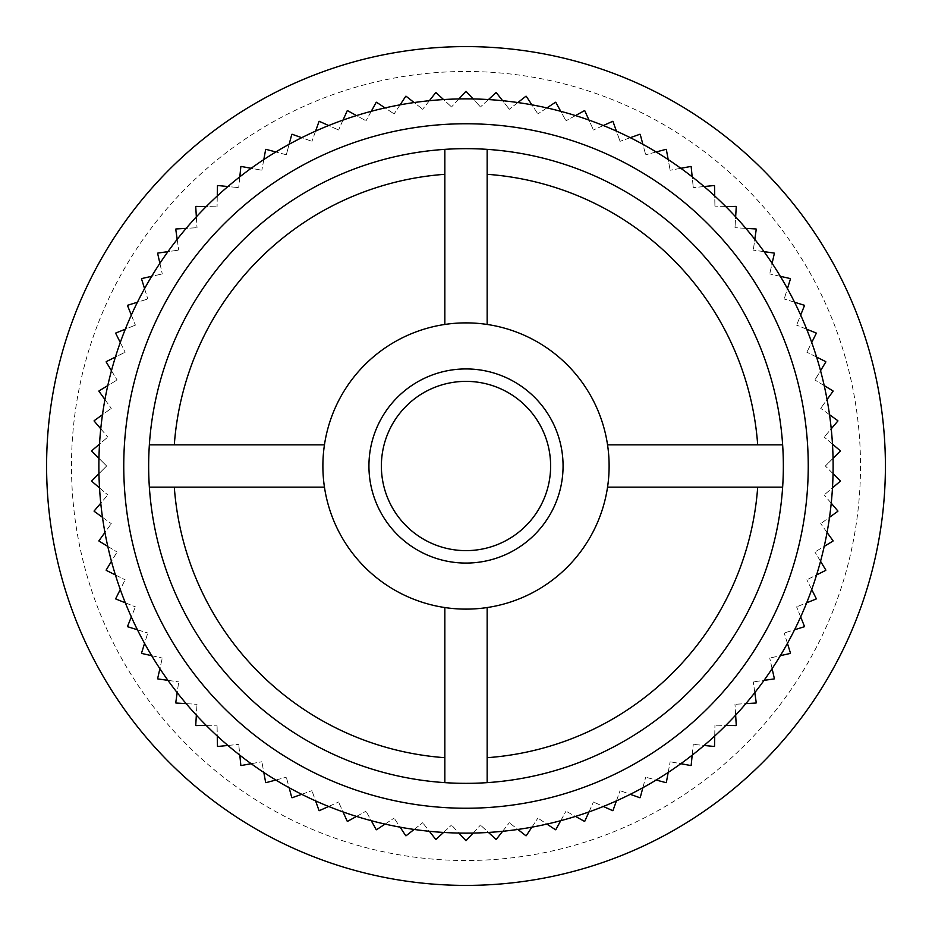 <?xml version="1.0" encoding="UTF-8"?>
<svg xmlns="http://www.w3.org/2000/svg" width="932" height="932" viewBox="0 0 932 932"><rect width="100%" height="100%" fill="white"/><g stroke="black" fill="none" stroke-linecap="round" stroke-linejoin="round"><path stroke-width="0.7" stroke-dasharray="4.66 3.5" d="M563.068 466A97.068 97.068 0 0 0 466 368.932A97.068 97.068 0 0 0 368.932 466A97.068 97.068 0 0 0 466 563.068A97.068 97.068 0 0 0 563.068 466M381.374 466A84.626 84.626 0 0 1 466 381.374A84.626 84.626 0 0 1 550.626 466A84.626 84.626 0 0 1 466 550.626A84.626 84.626 0 0 1 381.374 466M487.156 607.548A143.12 143.12 0 0 0 607.548 487.156L782.647 487.156A317.346 317.346 0 0 1 487.156 782.647L487.156 607.548A143.12 143.12 0 0 1 324.452 444.844L149.353 444.844A317.346 317.346 0 0 1 487.156 149.353A317.346 317.346 0 0 1 782.647 487.156A317.346 317.346 0 0 1 444.844 782.647A317.346 317.346 0 0 1 149.353 444.844A317.346 317.346 0 0 1 444.844 149.353L444.844 324.452A143.12 143.12 0 0 0 324.452 444.844M607.548 444.844A143.12 143.12 0 0 0 487.156 324.452L487.156 149.353A317.346 317.346 0 0 1 782.647 444.844L607.548 444.844A143.12 143.12 0 0 1 607.548 487.156M46.6 466A419.4 419.4 0 0 0 466 885.4A419.4 419.4 0 0 0 885.4 466A419.4 419.4 0 0 0 466 46.6A419.4 419.4 0 0 0 46.6 466A419.4 419.4 0 0 1 466 46.6A419.4 419.4 0 0 1 885.4 466M99.526 487.879L107.797 494.915L99.526 487.879A367.126 367.126 0 0 1 466 98.874A367.126 367.126 0 0 1 531.892 827.173A367.126 367.126 0 0 1 99.526 444.121L91.709 450.762A374.594 374.594 0 0 0 91.697 451.065L98.955 458.311A367.126 367.126 0 0 1 102.473 414.705L94.155 420.693A374.594 374.594 0 0 0 94.12 420.996L100.761 428.802A367.126 367.126 0 0 1 107.774 385.615L99.002 390.927A374.594 374.594 0 0 0 98.943 391.219L104.932 399.537A367.126 367.126 0 0 1 115.405 357.061L106.236 361.639A374.594 374.594 0 0 0 106.155 361.919L111.456 370.703A367.126 367.126 0 0 1 125.307 329.194L115.801 333.027A374.594 374.594 0 0 0 115.696 333.307L120.275 342.475A367.126 367.126 0 0 1 137.423 302.224L127.637 305.277A374.594 374.594 0 0 0 127.509 305.545L131.33 315.063A367.126 367.126 0 0 1 151.671 276.315L141.664 278.575A374.594 374.594 0 0 0 141.513 278.831L144.565 288.617A367.126 367.126 0 0 1 167.946 251.64L157.799 253.085A374.594 374.594 0 0 0 157.625 253.329L159.885 263.325A367.126 367.126 0 0 1 186.167 228.352L175.927 228.969A374.594 374.594 0 0 0 175.74 229.202L177.185 239.349A367.126 367.126 0 0 1 206.193 206.601L195.941 206.403A374.594 374.594 0 0 0 195.732 206.613L196.349 216.853A367.126 367.126 0 0 1 227.909 186.54L217.704 185.515A374.594 374.594 0 0 0 217.482 185.713L217.273 195.965A367.126 367.126 0 0 1 251.162 168.284L241.085 166.444A374.594 374.594 0 0 0 240.84 166.618L239.815 176.824A367.126 367.126 0 0 1 275.825 151.963L265.911 149.318A374.594 374.594 0 0 0 265.667 149.47L263.814 159.558A367.126 367.126 0 0 1 301.7 137.68L292.054 134.243A374.594 374.594 0 0 0 291.786 134.383L289.13 144.285A367.126 367.126 0 0 1 328.658 125.529L319.303 121.323A374.594 374.594 0 0 0 319.035 121.44L315.587 131.097A367.126 367.126 0 0 1 356.502 115.58L347.52 110.628A374.594 374.594 0 0 0 347.24 110.733L343.023 120.077A367.126 367.126 0 0 1 385.056 107.902L376.493 102.252A374.594 374.594 0 0 0 376.213 102.322L371.262 111.304A367.126 367.126 0 0 1 414.134 102.555L406.061 96.229A374.594 374.594 0 0 0 405.758 96.276L400.108 104.827A367.126 367.126 0 0 1 443.539 99.561L436.001 92.606A374.594 374.594 0 0 0 435.71 92.629L429.384 100.703A367.126 367.126 0 0 1 473.107 98.943L466.151 91.406A374.594 374.594 0 0 0 465.849 91.406L458.893 98.943A367.126 367.126 0 0 1 502.616 100.703L496.29 92.629A374.594 374.594 0 0 0 495.999 92.606L488.461 99.561A367.126 367.126 0 0 1 531.892 104.827L526.242 96.276A374.594 374.594 0 0 0 525.939 96.229L517.866 102.555A367.126 367.126 0 0 1 560.738 111.304L555.787 102.322A374.594 374.594 0 0 0 555.507 102.252L546.944 107.902A367.126 367.126 0 0 1 588.977 120.077L584.76 110.733A374.594 374.594 0 0 0 584.481 110.628L575.498 115.58A367.126 367.126 0 0 1 616.413 131.097L612.965 121.44A374.594 374.594 0 0 0 612.697 121.323L603.342 125.529A367.126 367.126 0 0 1 642.87 144.285L640.214 134.383A374.594 374.594 0 0 0 639.946 134.243L630.3 137.68A367.126 367.126 0 0 1 668.186 159.558L666.333 149.47A374.594 374.594 0 0 0 666.089 149.318L656.175 151.963A367.126 367.126 0 0 1 692.185 176.824L691.16 166.618A374.594 374.594 0 0 0 690.915 166.444L680.838 168.284A367.126 367.126 0 0 1 714.728 195.965L714.518 185.713A374.594 374.594 0 0 0 714.296 185.515L704.091 186.54A367.126 367.126 0 0 1 735.651 216.853L736.268 206.613A374.594 374.594 0 0 0 736.059 206.403L725.807 206.601A367.126 367.126 0 0 1 754.815 239.349L756.26 229.202A374.594 374.594 0 0 0 756.073 228.969L745.833 228.352A367.126 367.126 0 0 1 772.115 263.325L774.376 253.329A374.594 374.594 0 0 0 774.201 253.085L764.054 251.64A367.126 367.126 0 0 1 787.435 288.617L790.487 278.831A374.594 374.594 0 0 0 790.336 278.575L780.329 276.315A367.126 367.126 0 0 1 800.67 315.063L804.491 305.545A374.594 374.594 0 0 0 804.363 305.277L794.577 302.224A367.126 367.126 0 0 1 811.725 342.475L816.304 333.307A374.594 374.594 0 0 0 816.199 333.027L806.693 329.194A367.126 367.126 0 0 1 820.544 370.703L825.845 361.919A374.594 374.594 0 0 0 825.764 361.639L816.595 357.061A367.126 367.126 0 0 1 827.068 399.537L833.057 391.219A374.594 374.594 0 0 0 832.998 390.927L824.226 385.615A367.126 367.126 0 0 1 831.239 428.802L837.88 420.996A374.594 374.594 0 0 0 837.845 420.693L829.527 414.705A367.126 367.126 0 0 1 833.045 458.311L840.303 451.065A374.594 374.594 0 0 0 840.291 450.762L832.474 444.121A367.126 367.126 0 0 1 466 833.126A367.126 367.126 0 0 1 98.955 458.311L106.632 466L91.697 480.935A374.594 374.594 0 0 0 91.709 481.238L99.526 487.879A367.126 367.126 0 0 0 100.761 503.198L94.12 511.004A374.594 374.594 0 0 0 94.155 511.307L102.473 517.295A367.126 367.126 0 0 0 104.932 532.463L98.943 540.781A374.594 374.594 0 0 0 99.002 541.073L107.774 546.385A367.126 367.126 0 0 0 111.456 561.297L106.155 570.081A374.594 374.594 0 0 0 106.236 570.361L115.405 574.939A367.126 367.126 0 0 0 120.275 589.525L115.696 598.693A374.594 374.594 0 0 0 115.801 598.973L125.307 602.806A367.126 367.126 0 0 0 131.33 616.937L127.509 626.455A374.594 374.594 0 0 0 127.637 626.723L137.423 629.776A367.126 367.126 0 0 0 144.565 643.383L141.513 653.169A374.594 374.594 0 0 0 141.664 653.425L151.671 655.685A367.126 367.126 0 0 0 159.885 668.675L157.625 678.671A374.594 374.594 0 0 0 157.799 678.915L167.946 680.36A367.126 367.126 0 0 0 177.185 692.651L175.74 702.798A374.594 374.594 0 0 0 175.927 703.031L186.167 703.648A367.126 367.126 0 0 0 196.349 715.147L195.732 725.387A374.594 374.594 0 0 0 195.941 725.597L206.193 725.399A367.126 367.126 0 0 0 217.273 736.035L217.482 746.287A374.594 374.594 0 0 0 217.704 746.485L227.909 745.46A367.126 367.126 0 0 0 239.815 755.176L240.84 765.382A374.594 374.594 0 0 0 241.085 765.556L251.162 763.716A367.126 367.126 0 0 0 263.814 772.442L265.667 782.531A374.594 374.594 0 0 0 265.911 782.682L275.825 780.037A367.126 367.126 0 0 0 289.13 787.715L291.786 797.617A374.594 374.594 0 0 0 292.054 797.757L301.7 794.32A367.126 367.126 0 0 0 315.587 800.903L319.035 810.56A374.594 374.594 0 0 0 319.303 810.677L328.658 806.471A367.126 367.126 0 0 0 343.023 811.923L347.24 821.267A374.594 374.594 0 0 0 347.52 821.372L356.502 816.42A367.126 367.126 0 0 0 371.262 820.696L376.213 829.678A374.594 374.594 0 0 0 376.493 829.748L385.056 824.098A367.126 367.126 0 0 0 400.108 827.173L405.758 835.724A374.594 374.594 0 0 0 406.061 835.771L414.134 829.445A367.126 367.126 0 0 0 429.384 831.297L435.71 839.371A374.594 374.594 0 0 0 436.001 839.394L443.539 832.439A367.126 367.126 0 0 0 458.893 833.057L465.849 840.594A374.594 374.594 0 0 0 466.151 840.594L473.107 833.057A367.126 367.126 0 0 0 488.461 832.439L495.999 839.394A374.594 374.594 0 0 0 496.29 839.371L502.616 831.297A367.126 367.126 0 0 0 517.866 829.445L525.939 835.771A374.594 374.594 0 0 0 526.242 835.724L531.892 827.173A367.126 367.126 0 0 0 546.944 824.098L555.507 829.748A374.594 374.594 0 0 0 555.787 829.678L560.738 820.696A367.126 367.126 0 0 0 575.498 816.42L584.481 821.372A374.594 374.594 0 0 0 584.76 821.267L588.977 811.923A367.126 367.126 0 0 0 603.342 806.471L612.697 810.677A374.594 374.594 0 0 0 612.965 810.56L616.413 800.903A367.126 367.126 0 0 0 630.3 794.32L639.946 797.757A374.594 374.594 0 0 0 640.214 797.617L642.87 787.715A367.126 367.126 0 0 0 656.175 780.037L666.089 782.682A374.594 374.594 0 0 0 666.333 782.531L668.186 772.442A367.126 367.126 0 0 0 680.838 763.716L690.915 765.556A374.594 374.594 0 0 0 691.16 765.382L692.185 755.176A367.126 367.126 0 0 0 704.091 745.46L714.296 746.485A374.594 374.594 0 0 0 714.518 746.287L714.728 736.035A367.126 367.126 0 0 0 725.807 725.399L736.059 725.597A374.594 374.594 0 0 0 736.268 725.387L735.651 715.147A367.126 367.126 0 0 0 745.833 703.648L756.073 703.031A374.594 374.594 0 0 0 756.26 702.798L754.815 692.651A367.126 367.126 0 0 0 764.054 680.36L774.201 678.915A374.594 374.594 0 0 0 774.376 678.671L772.115 668.675A367.126 367.126 0 0 0 780.329 655.685L790.336 653.425A374.594 374.594 0 0 0 790.487 653.169L787.435 643.383A367.126 367.126 0 0 0 794.577 629.776L804.363 626.723A374.594 374.594 0 0 0 804.491 626.455L800.67 616.937A367.126 367.126 0 0 0 806.693 602.806L816.199 598.973A374.594 374.594 0 0 0 816.304 598.693L811.725 589.525A367.126 367.126 0 0 0 816.595 574.939L825.764 570.361A374.594 374.594 0 0 0 825.845 570.081L820.544 561.297A367.126 367.126 0 0 0 824.226 546.385L832.998 541.073A374.594 374.594 0 0 0 833.057 540.781L827.068 532.463A367.126 367.126 0 0 0 829.527 517.295L837.845 511.307A374.594 374.594 0 0 0 837.88 511.004L831.239 503.198A367.126 367.126 0 0 0 832.474 487.879L840.291 481.238A374.594 374.594 0 0 0 840.303 480.935L833.045 473.689A367.126 367.126 0 0 0 833.045 458.311L825.368 466L833.045 458.311M833.045 473.689L825.368 466L833.045 473.689A367.126 367.126 0 0 1 832.474 487.879L824.203 494.915L832.474 487.879M831.239 503.198L824.203 494.915L831.239 503.198A367.126 367.126 0 0 1 829.527 517.295L820.708 523.644L829.527 517.295M827.068 532.463L820.708 523.644L827.068 532.463A367.126 367.126 0 0 1 824.226 546.385L814.918 552L824.226 546.385M820.544 561.297L814.918 552L820.544 561.297A367.126 367.126 0 0 1 816.595 574.939L806.867 579.797L816.595 574.939M811.725 589.525L806.867 579.797L811.725 589.525A367.126 367.126 0 0 1 806.693 602.806L796.604 606.86L806.693 602.806M800.67 616.937L796.604 606.86L800.67 616.937A367.126 367.126 0 0 1 794.577 629.776L784.208 633.003L794.577 629.776M787.435 643.383L784.208 633.003L787.435 643.383A367.126 367.126 0 0 1 780.329 655.685L769.727 658.074L780.329 655.685M772.115 668.675L769.727 658.074L772.115 668.675A367.126 367.126 0 0 1 764.054 680.36L753.289 681.886L764.054 680.36M754.815 692.651L753.289 681.886L754.815 692.651A367.126 367.126 0 0 1 745.833 703.648L734.987 704.301L745.833 703.648M735.651 715.147L734.987 704.301L735.651 715.147A367.126 367.126 0 0 1 725.807 725.399L714.937 725.178L725.807 725.399M714.728 736.035L714.937 725.178L714.728 736.035A367.126 367.126 0 0 1 704.091 745.46L693.28 744.365L704.091 745.46M692.185 755.176L693.28 744.365L692.185 755.176A367.126 367.126 0 0 1 680.838 763.716L670.143 761.747L680.838 763.716M668.186 772.442L670.143 761.747L668.186 772.442A367.126 367.126 0 0 1 656.175 780.037L645.678 777.218L656.175 780.037M642.87 787.715L645.678 777.218L642.87 787.715A367.126 367.126 0 0 1 630.3 794.32L620.06 790.674L630.3 794.32M616.413 800.903L620.06 790.674L616.413 800.903A367.126 367.126 0 0 1 603.342 806.471L593.428 802.009L603.342 806.471M588.977 811.923L593.428 802.009L588.977 811.923A367.126 367.126 0 0 1 575.498 816.42L565.98 811.178L575.498 816.42M560.738 820.696L565.98 811.178L560.738 820.696A367.126 367.126 0 0 1 546.944 824.098L537.88 818.098L546.944 824.098M531.892 827.173L537.88 818.098L531.892 827.173A367.126 367.126 0 0 1 517.866 829.445L509.315 822.746L517.866 829.445M502.616 831.297L509.315 822.746L502.616 831.297A367.126 367.126 0 0 1 488.461 832.439L480.469 825.076L488.461 832.439M473.107 833.057L480.469 825.076L473.107 833.057A367.126 367.126 0 0 1 458.893 833.057L451.531 825.076L458.893 833.057M443.539 832.439L451.531 825.076L443.539 832.439A367.126 367.126 0 0 1 429.384 831.297L422.685 822.746L429.384 831.297M414.134 829.445L422.685 822.746L414.134 829.445A367.126 367.126 0 0 1 400.108 827.173L394.12 818.098L400.108 827.173M385.056 824.098L394.12 818.098L385.056 824.098A367.126 367.126 0 0 1 371.262 820.696L366.02 811.178L371.262 820.696M356.502 816.42L366.02 811.178L356.502 816.42A367.126 367.126 0 0 1 343.023 811.923L338.572 802.009L343.023 811.923M328.658 806.471L338.572 802.009L328.658 806.471A367.126 367.126 0 0 1 315.587 800.903L311.94 790.674L315.587 800.903M301.7 794.32L311.94 790.674L301.7 794.32A367.126 367.126 0 0 1 289.13 787.715L286.322 777.218L289.13 787.715M275.825 780.037L286.322 777.218L275.825 780.037A367.126 367.126 0 0 1 263.814 772.442L261.857 761.747L263.814 772.442M251.162 763.716L261.857 761.747L251.162 763.716A367.126 367.126 0 0 1 239.815 755.176L238.72 744.365L239.815 755.176M227.909 745.46L238.72 744.365L227.909 745.46A367.126 367.126 0 0 1 217.273 736.035L217.063 725.178L217.273 736.035M206.193 725.399L217.063 725.178L206.193 725.399A367.126 367.126 0 0 1 196.349 715.147L197.013 704.301L196.349 715.147M186.167 703.648L197.013 704.301L186.167 703.648A367.126 367.126 0 0 1 177.185 692.651L178.711 681.886L177.185 692.651M167.946 680.36L178.711 681.886L167.946 680.36A367.126 367.126 0 0 1 159.885 668.675L162.273 658.074L159.885 668.675M151.671 655.685L162.273 658.074L151.671 655.685A367.126 367.126 0 0 1 144.565 643.383L147.792 633.003L144.565 643.383M137.423 629.776L147.792 633.003L137.423 629.776A367.126 367.126 0 0 1 131.33 616.937L135.396 606.86L131.33 616.937M125.307 602.806L135.396 606.86L125.307 602.806A367.126 367.126 0 0 1 120.275 589.525L125.133 579.797L120.275 589.525M115.405 574.939L125.133 579.797L115.405 574.939A367.126 367.126 0 0 1 111.456 561.297L117.083 552L111.456 561.297M107.774 546.385L117.083 552L107.774 546.385A367.126 367.126 0 0 1 104.932 532.463L111.292 523.644L104.932 532.463M102.473 517.295L111.292 523.644L102.473 517.295A367.126 367.126 0 0 1 100.761 503.198L107.797 494.915L100.761 503.198M324.452 487.156L149.353 487.156A317.346 317.346 0 0 0 444.844 782.647L444.844 607.548M444.844 324.452A143.12 143.12 0 0 1 487.156 324.452M100.761 428.802L107.797 437.085L100.761 428.802A367.126 367.126 0 0 0 99.526 444.121L107.797 437.085L99.526 444.121M104.932 399.537L111.292 408.356L104.932 399.537A367.126 367.126 0 0 0 102.473 414.705L111.292 408.356L102.473 414.705M111.456 370.703L117.083 380L111.456 370.703A367.126 367.126 0 0 0 107.774 385.615L117.083 380L107.774 385.615M120.275 342.475L125.133 352.203L120.275 342.475A367.126 367.126 0 0 0 115.405 357.061L125.133 352.203L115.405 357.061M131.33 315.063L135.396 325.14L131.33 315.063A367.126 367.126 0 0 0 125.307 329.194L135.396 325.14L125.307 329.194M144.565 288.617L147.792 298.997L144.565 288.617A367.126 367.126 0 0 0 137.423 302.224L147.792 298.997L137.423 302.224M159.885 263.325L162.273 273.926L159.885 263.325A367.126 367.126 0 0 0 151.671 276.315L162.273 273.926L151.671 276.315M177.185 239.349L178.711 250.114L177.185 239.349A367.126 367.126 0 0 0 167.946 251.64L178.711 250.114L167.946 251.64M196.349 216.853L197.013 227.699L196.349 216.853A367.126 367.126 0 0 0 186.167 228.352L197.013 227.699L186.167 228.352M217.273 195.965L217.063 206.822L217.273 195.965A367.126 367.126 0 0 0 206.193 206.601L217.063 206.822L206.193 206.601M239.815 176.824L238.72 187.635L239.815 176.824A367.126 367.126 0 0 0 227.909 186.54L238.72 187.635L227.909 186.54M263.814 159.558L261.857 170.253L263.814 159.558A367.126 367.126 0 0 0 251.162 168.284L261.857 170.253L251.162 168.284M315.587 131.097L311.94 141.326L315.587 131.097A367.126 367.126 0 0 0 301.7 137.68L311.94 141.326L301.7 137.68M343.023 120.077L338.572 129.991L343.023 120.077A367.126 367.126 0 0 0 328.658 125.529L338.572 129.991L328.658 125.529M371.262 111.304L366.02 120.822L371.262 111.304A367.126 367.126 0 0 0 356.502 115.58L366.02 120.822L356.502 115.58M400.108 104.827L394.12 113.902L400.108 104.827A367.126 367.126 0 0 0 385.056 107.902L394.12 113.902L385.056 107.902M429.384 100.703L422.685 109.254L429.384 100.703A367.126 367.126 0 0 0 414.134 102.555L422.685 109.254L414.134 102.555M458.893 98.943L451.531 106.924L458.893 98.943A367.126 367.126 0 0 0 443.539 99.561L451.531 106.924L443.539 99.561M488.461 99.561L480.469 106.924L488.461 99.561A367.126 367.126 0 0 0 473.107 98.943L480.469 106.924L473.107 98.943M517.866 102.555L509.315 109.254L517.866 102.555A367.126 367.126 0 0 0 502.616 100.703L509.315 109.254L502.616 100.703M546.944 107.902L537.88 113.902L546.944 107.902A367.126 367.126 0 0 0 531.892 104.827L537.88 113.902L531.892 104.827M575.498 115.58L565.98 120.822L575.498 115.58A367.126 367.126 0 0 0 560.738 111.304L565.98 120.822L560.738 111.304M603.342 125.529L593.428 129.991L603.342 125.529A367.126 367.126 0 0 0 588.977 120.077L593.428 129.991L588.977 120.077M630.3 137.68L620.06 141.326L630.3 137.68A367.126 367.126 0 0 0 616.413 131.097L620.06 141.326L616.413 131.097M656.175 151.963L645.678 154.782L656.175 151.963A367.126 367.126 0 0 0 642.87 144.285L645.678 154.782L642.87 144.285M680.838 168.284L670.143 170.253L680.838 168.284A367.126 367.126 0 0 0 668.186 159.558L670.143 170.253L668.186 159.558M704.091 186.54L693.28 187.635L704.091 186.54A367.126 367.126 0 0 0 692.185 176.824L693.28 187.635L692.185 176.824M725.807 206.601L714.937 206.822L725.807 206.601A367.126 367.126 0 0 0 714.728 195.965L714.937 206.822L714.728 195.965M745.833 228.352L734.987 227.699L745.833 228.352A367.126 367.126 0 0 0 735.651 216.853L734.987 227.699L735.651 216.853M764.054 251.64L753.289 250.114L764.054 251.64A367.126 367.126 0 0 0 754.815 239.349L753.289 250.114L754.815 239.349M780.329 276.315L769.727 273.926L780.329 276.315A367.126 367.126 0 0 0 772.115 263.325L769.727 273.926L772.115 263.325M794.577 302.224L784.208 298.997L794.577 302.224A367.126 367.126 0 0 0 787.435 288.617L784.208 298.997L787.435 288.617M806.693 329.194L796.604 325.14L806.693 329.194A367.126 367.126 0 0 0 800.67 315.063L796.604 325.14L800.67 315.063M816.595 357.061L806.867 352.203L816.595 357.061A367.126 367.126 0 0 0 811.725 342.475L806.867 352.203L811.725 342.475M824.226 385.615L814.918 380L824.226 385.615A367.126 367.126 0 0 0 820.544 370.703L814.918 380L820.544 370.703M829.527 414.705L820.708 408.356L829.527 414.705A367.126 367.126 0 0 0 827.068 399.537L820.708 408.356L827.068 399.537M832.474 444.121L824.203 437.085L832.474 444.121A367.126 367.126 0 0 0 831.239 428.802L824.203 437.085L831.239 428.802M98.955 473.689L106.632 466L98.955 458.311M286.322 154.782L275.825 151.963L286.322 154.782L289.13 144.285L286.322 154.782M860.516 466A394.516 394.516 0 0 1 466 860.516A394.516 394.516 0 0 1 71.484 466A394.516 394.516 0 0 1 466 71.484A394.516 394.516 0 0 1 860.516 466"/><path stroke-width="1.4" d="M368.932 466A97.068 97.068 0 0 1 466 368.932A97.068 97.068 0 0 1 563.068 466A97.068 97.068 0 0 1 466 563.068A97.068 97.068 0 0 1 368.932 466M550.626 466A84.626 84.626 0 0 0 466 381.374A84.626 84.626 0 0 0 381.374 466A84.626 84.626 0 0 0 466 550.626A84.626 84.626 0 0 0 550.626 466M322.88 466A143.12 143.12 0 0 0 466 609.12A143.12 143.12 0 0 0 609.12 466A143.12 143.12 0 0 0 466 322.88A143.12 143.12 0 0 0 322.88 466M123.758 466A342.242 342.242 0 0 0 466 808.242A342.242 342.242 0 0 0 808.242 466A342.242 342.242 0 0 0 466 123.758A342.242 342.242 0 0 0 123.758 466M833.126 466A367.126 367.126 0 0 1 466 833.126A367.126 367.126 0 0 1 98.874 466A367.126 367.126 0 0 1 466 98.874A367.126 367.126 0 0 1 833.126 466M885.4 466A419.4 419.4 0 0 1 466 885.4A419.4 419.4 0 0 1 46.6 466A419.4 419.4 0 0 1 466 46.6A419.4 419.4 0 0 1 885.4 466M148.654 466A317.346 317.346 0 0 1 466 148.654A317.346 317.346 0 0 1 783.346 466A317.346 317.346 0 0 1 466 783.346A317.346 317.346 0 0 1 148.654 466M275.825 780.037L265.911 782.682A374.594 374.594 0 0 1 265.667 782.531L263.814 772.442M301.7 794.32L292.054 797.757A374.594 374.594 0 0 1 291.786 797.617L289.13 787.715M328.658 806.471L319.303 810.677A374.594 374.594 0 0 1 319.035 810.56L315.587 800.903M356.502 816.42L347.52 821.372A374.594 374.594 0 0 1 347.24 821.267L343.023 811.923M385.056 824.098L376.493 829.748A374.594 374.594 0 0 1 376.213 829.678L371.262 820.696M414.134 829.445L406.061 835.771A374.594 374.594 0 0 1 405.758 835.724L400.108 827.173M443.539 832.439L436.001 839.394A374.594 374.594 0 0 1 435.71 839.371L429.384 831.297M473.107 833.057L466.151 840.594A374.594 374.594 0 0 1 465.849 840.594L458.893 833.057M502.616 831.297L496.29 839.371A374.594 374.594 0 0 1 495.999 839.394L488.461 832.439M531.892 827.173L526.242 835.724A374.594 374.594 0 0 1 525.939 835.771L517.866 829.445M560.738 820.696L555.787 829.678A374.594 374.594 0 0 1 555.507 829.748L546.944 824.098M588.977 811.923L584.76 821.267A374.594 374.594 0 0 1 584.481 821.372L575.498 816.42M616.413 800.903L612.965 810.56A374.594 374.594 0 0 1 612.697 810.677L603.342 806.471M642.87 787.715L640.214 797.617A374.594 374.594 0 0 1 639.946 797.757L630.3 794.32M668.186 772.442L666.333 782.531A374.594 374.594 0 0 1 666.089 782.682L656.175 780.037M692.185 755.176L691.16 765.382A374.594 374.594 0 0 1 690.915 765.556L680.838 763.716M735.651 715.147L736.268 725.387A374.594 374.594 0 0 1 736.059 725.597L725.807 725.399M714.728 736.035L714.518 746.287A374.594 374.594 0 0 1 714.296 746.485L704.091 745.46M754.815 692.651L756.26 702.798A374.594 374.594 0 0 1 756.073 703.031L745.833 703.648M772.115 668.675L774.376 678.671A374.594 374.594 0 0 1 774.201 678.915L764.054 680.36M787.435 643.383L790.487 653.169A374.594 374.594 0 0 1 790.336 653.425L780.329 655.685M800.67 616.937L804.491 626.455A374.594 374.594 0 0 1 804.363 626.723L794.577 629.776M811.725 589.525L816.304 598.693A374.594 374.594 0 0 1 816.199 598.973L806.693 602.806M820.544 561.297L825.845 570.081A374.594 374.594 0 0 1 825.764 570.361L816.595 574.939M827.068 532.463L833.057 540.781A374.594 374.594 0 0 1 832.998 541.073L824.226 546.385M831.239 503.198L837.88 511.004A374.594 374.594 0 0 1 837.845 511.307L829.527 517.295M833.045 473.689L840.303 480.935A374.594 374.594 0 0 1 840.291 481.238L832.474 487.879M832.474 444.121L840.291 450.762A374.594 374.594 0 0 1 840.303 451.065L833.045 458.311M829.527 414.705L837.845 420.693A374.594 374.594 0 0 1 837.88 420.996L831.239 428.802M824.226 385.615L832.998 390.927A374.594 374.594 0 0 1 833.057 391.219L827.068 399.537M816.595 357.061L825.764 361.639A374.594 374.594 0 0 1 825.845 361.919L820.544 370.703M806.693 329.194L816.199 333.027A374.594 374.594 0 0 1 816.304 333.307L811.725 342.475M656.175 151.963L666.089 149.318A374.594 374.594 0 0 1 666.333 149.47L668.186 159.558M680.838 168.284L690.915 166.444A374.594 374.594 0 0 1 691.16 166.618L692.185 176.824M704.091 186.54L714.296 185.515A374.594 374.594 0 0 1 714.518 185.713L714.728 195.965M725.807 206.601L736.059 206.403A374.594 374.594 0 0 1 736.268 206.613L735.651 216.853M745.833 228.352L756.073 228.969A374.594 374.594 0 0 1 756.26 229.202L754.815 239.349M764.054 251.64L774.201 253.085A374.594 374.594 0 0 1 774.376 253.329L772.115 263.325M780.329 276.315L790.336 278.575A374.594 374.594 0 0 1 790.487 278.831L787.435 288.617M794.577 302.224L804.363 305.277A374.594 374.594 0 0 1 804.491 305.545L800.67 315.063M630.3 137.68L639.946 134.243A374.594 374.594 0 0 1 640.214 134.383L642.87 144.285M603.342 125.529L612.697 121.323A374.594 374.594 0 0 1 612.965 121.44L616.413 131.097M575.498 115.58L584.481 110.628A374.594 374.594 0 0 1 584.76 110.733L588.977 120.077M546.944 107.902L555.507 102.252A374.594 374.594 0 0 1 555.787 102.322L560.738 111.304M517.866 102.555L525.939 96.229A374.594 374.594 0 0 1 526.242 96.276L531.892 104.827M488.461 99.561L495.999 92.606A374.594 374.594 0 0 1 496.29 92.629L502.616 100.703M458.893 98.943L465.849 91.406A374.594 374.594 0 0 1 466.151 91.406L473.107 98.943M429.384 100.703L435.71 92.629A374.594 374.594 0 0 1 436.001 92.606L443.539 99.561M104.932 399.537L98.943 391.219A374.594 374.594 0 0 1 99.002 390.927L107.774 385.615M111.456 370.703L106.155 361.919A374.594 374.594 0 0 1 106.236 361.639L115.405 357.061M120.275 342.475L115.696 333.307A374.594 374.594 0 0 1 115.801 333.027L125.307 329.194M131.33 315.063L127.509 305.545A374.594 374.594 0 0 1 127.637 305.277L137.423 302.224M144.565 288.617L141.513 278.831A374.594 374.594 0 0 1 141.664 278.575L151.671 276.315M159.885 263.325L157.625 253.329A374.594 374.594 0 0 1 157.799 253.085L167.946 251.64M177.185 239.349L175.74 229.202A374.594 374.594 0 0 1 175.927 228.969L186.167 228.352M196.349 216.853L195.732 206.613A374.594 374.594 0 0 1 195.941 206.403L206.193 206.601M217.273 195.965L217.482 185.713A374.594 374.594 0 0 1 217.704 185.515L227.909 186.54M239.815 176.824L240.84 166.618A374.594 374.594 0 0 1 241.085 166.444L251.162 168.284M263.814 159.558L265.667 149.47A374.594 374.594 0 0 1 265.911 149.318L275.825 151.963A367.126 367.126 0 0 1 289.13 144.285L291.786 134.383A374.594 374.594 0 0 1 292.054 134.243L301.7 137.68M315.587 131.097L319.035 121.44A374.594 374.594 0 0 1 319.303 121.323L328.658 125.529M343.023 120.077L347.24 110.733A374.594 374.594 0 0 1 347.52 110.628L356.502 115.58M371.262 111.304L376.213 102.322A374.594 374.594 0 0 1 376.493 102.252L385.056 107.902M400.108 104.827L405.758 96.276A374.594 374.594 0 0 1 406.061 96.229L414.134 102.555M251.162 763.716L241.085 765.556A374.594 374.594 0 0 1 240.84 765.382L239.815 755.176M227.909 745.46L217.704 746.485A374.594 374.594 0 0 1 217.482 746.287L217.273 736.035M186.167 703.648L175.927 703.031A374.594 374.594 0 0 1 175.74 702.798L177.185 692.651M206.193 725.399L195.941 725.597A374.594 374.594 0 0 1 195.732 725.387L196.349 715.147M167.946 680.36L157.799 678.915A374.594 374.594 0 0 1 157.625 678.671L159.885 668.675M151.671 655.685L141.664 653.425A374.594 374.594 0 0 1 141.513 653.169L144.565 643.383M137.423 629.776L127.637 626.723A374.594 374.594 0 0 1 127.509 626.455L131.33 616.937M125.307 602.806L115.801 598.973A374.594 374.594 0 0 1 115.696 598.693L120.275 589.525M115.405 574.939L106.236 570.361A374.594 374.594 0 0 1 106.155 570.081L111.456 561.297M107.774 546.385L99.002 541.073A374.594 374.594 0 0 1 98.943 540.781L104.932 532.463M102.473 517.295L94.155 511.307A374.594 374.594 0 0 1 94.12 511.004L100.761 503.198M99.526 487.879L91.709 481.238A374.594 374.594 0 0 1 91.697 480.935L98.955 473.689M100.761 428.802L94.12 420.996A374.594 374.594 0 0 1 94.155 420.693L102.473 414.705M782.647 444.844L607.548 444.844M782.647 487.156L607.548 487.156M444.844 324.452L444.844 149.353M487.156 324.452L487.156 149.353M487.156 782.647L487.156 607.548M444.844 782.647L444.844 607.548M324.452 487.156L149.353 487.156M324.452 444.844L149.353 444.844M98.955 458.311L91.697 451.065A374.594 374.594 0 0 1 91.709 450.762L99.526 444.121M757.693 444.844A292.462 292.462 0 0 0 487.156 174.307M487.156 757.693A292.462 292.462 0 0 0 757.693 487.156M444.844 174.307A292.462 292.462 0 0 0 174.307 444.844M174.307 487.156A292.462 292.462 0 0 0 444.844 757.693"/></g></svg>

